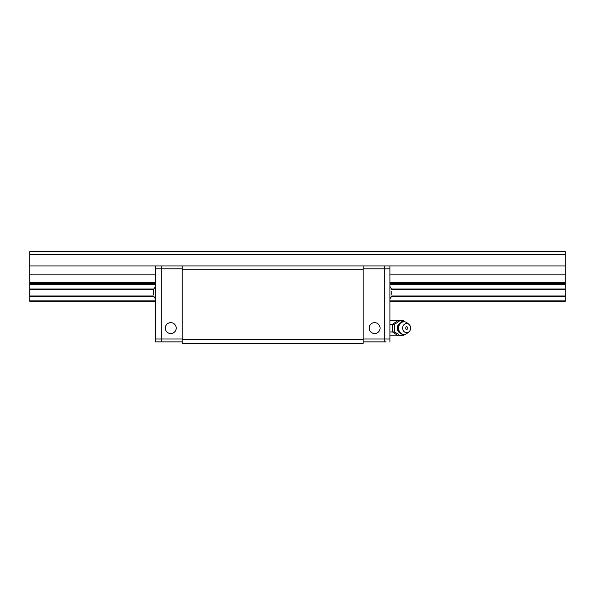 <?xml version="1.0" encoding="UTF-8"?>
<svg xmlns="http://www.w3.org/2000/svg" width="595" height="595" viewBox="0 0 595 595"><rect width="100%" height="100%" fill="white"/><g stroke="black" fill="none" stroke-linecap="round" stroke-linejoin="round"><path stroke-width="0.89" d="M29.75 254.467L565.25 254.467L565.25 251.603L29.75 251.603L29.75 301.323L155.459 301.323M389.926 301.323L565.25 301.323L565.25 300.877L389.926 300.877M29.75 300.877L155.459 300.877M29.75 296.414L153.703 296.414M391.681 296.414L565.25 296.414L565.25 300.877M391.778 295.968L565.25 295.968L565.25 296.414M29.75 295.968L153.607 295.968M391.785 289.467L565.25 289.467L565.25 295.968M29.75 289.467L153.607 289.467M391.681 289.021L565.25 289.021L565.25 289.467M29.75 289.021L153.703 289.021M29.75 284.559L155.459 284.559M389.926 284.559L565.25 284.559L565.25 289.021M389.926 283.54L565.25 283.54L565.25 284.559M29.75 283.54L155.459 283.54M389.926 274.146L565.25 274.146L565.25 283.54M29.75 274.146L155.459 274.146M363.151 339.001L384.191 339.001L384.191 341.872L384.191 265.943L565.25 265.943L565.25 274.146M29.75 265.943L161.193 265.943L161.193 341.872L182.234 341.872M565.25 254.467L565.25 265.943M182.234 343.397L363.151 343.397L182.234 343.397L363.151 343.397L363.151 339.574L182.234 339.574L182.234 343.397M182.234 339.574L182.234 265.943L363.151 265.943L363.151 339.574M182.234 269.766L363.151 269.766M218.521 343.397L231.239 343.397L218.521 343.397M314.145 343.397L326.863 343.397L314.145 343.397M386.103 341.872L363.151 341.872M389.926 265.943L389.926 268.814L384.191 268.814L384.191 265.943L363.151 265.943L363.151 268.814L384.191 268.814L384.191 339.001L389.926 339.001L389.926 341.872M374.627 333.55A5.452 5.452 0 0 0 379.35 325.376A5.452 5.452 0 0 0 369.912 325.376A5.452 5.452 0 0 0 374.627 333.55M380.079 328.098A5.452 5.452 0 0 0 374.627 322.646A5.452 5.452 0 0 0 369.175 328.098M155.459 339.001L155.459 268.814L161.193 268.814L161.193 265.943L182.234 265.943L182.234 268.814L161.193 268.814L161.193 339.001L155.459 339.001L155.459 341.872L161.193 341.872L161.193 339.001L182.234 339.001M176.209 328.098A5.452 5.452 0 0 0 170.758 322.646A5.452 5.452 0 0 0 166.035 330.827A5.452 5.452 0 0 0 175.473 330.827A5.452 5.452 0 0 0 170.758 322.646A5.452 5.452 0 0 0 165.306 328.098M389.926 268.814L389.926 339.001M391.77 294.376L391.77 291.059M155.459 341.872L159.281 341.872M155.459 268.814L155.459 265.943M153.614 289.408L153.614 291.059L153.614 289.408L155.459 286.463M153.614 291.059L153.614 294.376M389.926 320.37L403.239 320.37L404.273 321.501L403.239 320.37M404.273 334.405L403.239 335.833L389.926 335.833M403.239 335.833L403.886 335.045L402.451 334.568M402.904 334.308L399.929 335.833L398.308 335.833L392.514 331.965L389.926 331.965M399.929 335.833C398.918 334.539 396.984 333.252 394.128 331.965L392.514 331.965L392.514 324.238L389.926 324.238M402.451 321.635L403.886 321.151M404.273 334.695L403.886 335.045M394.128 331.965L394.864 328.098L394.128 324.238L392.514 324.238L398.308 320.37M394.128 324.238C396.991 322.944 398.925 321.657 399.929 320.37L402.904 321.895M398.323 325.443L398.308 325.472A5.623 4.872 90 0 0 398.308 325.472A5.623 4.872 90 0 0 397.743 328.098A5.623 4.872 90 0 0 398.308 330.731L398.323 330.753C399.498 333.074 401.409 334.301 404.05 334.412A6.314 5.467 -90 0 1 398.583 328.098A6.314 5.467 -90 0 1 404.05 321.791A6.314 5.467 -90 0 1 407.203 322.944L408.921 324.349A4.589 3.972 -90 0 1 410.602 328.098A4.589 3.972 -90 0 1 408.921 331.846A4.589 3.972 -90 0 1 403.663 331.155A4.589 3.972 -90 0 1 403.663 325.041A4.589 3.972 -90 0 1 408.921 324.349M408.921 331.846L407.203 333.252A6.314 5.467 -90 0 1 404.05 334.412M407.954 328.098C405.076 333.282 405.069 322.921 407.954 328.098M29.75 282.58L155.459 282.58M389.926 282.58L565.25 282.58M400.442 322.914A5.511 4.767 90 0 0 397.289 328.098A5.511 4.767 90 0 0 400.442 333.282M389.926 286.463L391.77 289.408M391.77 296.035L389.926 298.98M155.459 298.98L153.614 296.035M398.308 325.472C399.498 323.13 401.409 321.902 404.05 321.791"/></g></svg>
